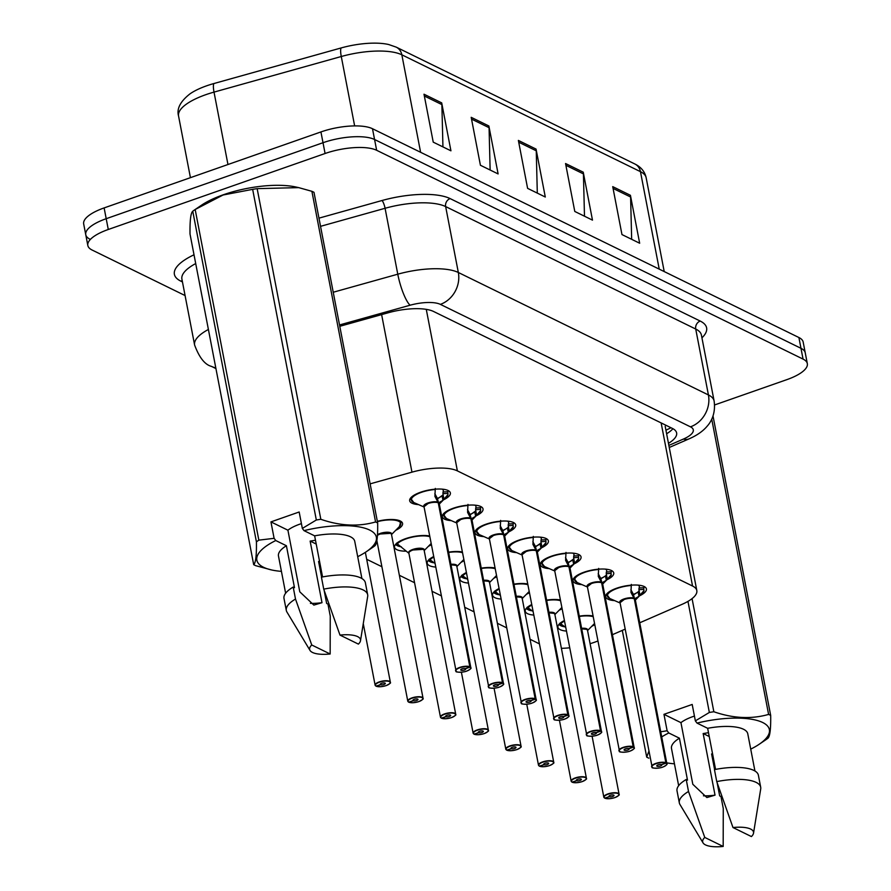 <?xml version="1.0" encoding="UTF-8"?>
<svg xmlns="http://www.w3.org/2000/svg" width="891" height="891" viewBox="0 0 891 891"><rect width="100%" height="100%" fill="white"/><g stroke="black" fill="none" stroke-linecap="round" stroke-linejoin="round"><path stroke-width="1.34" d="M451.258 520.622A20.716 6.916 -10.9 0 1 442.359 516.769A20.716 6.916 -10.9 0 1 453.263 508.238A20.716 6.916 -10.9 0 1 483.033 508.939A20.716 6.916 -10.9 0 1 476.162 515.833M483.924 536.616A20.716 6.916 -10.9 0 1 475.026 532.773A20.716 6.916 -10.9 0 1 485.929 524.231A20.716 6.916 -10.9 0 1 515.711 524.933A20.716 6.916 -10.9 0 1 508.839 531.838M516.602 552.62A20.716 6.916 -10.9 0 1 507.703 548.767A20.716 6.916 -10.9 0 1 518.607 540.236A20.716 6.916 -10.9 0 1 548.388 540.937A20.716 6.916 -10.9 0 1 541.505 547.831M549.268 568.614A20.716 6.916 -10.9 0 1 540.38 564.771A20.716 6.916 -10.9 0 1 551.284 556.229A20.716 6.916 -10.9 0 1 581.055 556.931A20.716 6.916 -10.9 0 1 574.183 563.836M581.946 584.619A20.716 6.916 -10.9 0 1 573.047 580.765A20.716 6.916 -10.9 0 1 583.95 572.234A20.716 6.916 -10.9 0 1 613.732 572.935A20.716 6.916 -10.9 0 1 606.86 579.829M614.623 600.612A20.716 6.916 -10.9 0 1 605.724 596.77A20.716 6.916 -10.9 0 1 616.628 588.227A20.716 6.916 -10.9 0 1 646.409 588.929A20.716 6.916 -10.9 0 1 639.526 595.834M418.581 504.618A20.716 6.916 -10.9 0 1 409.682 500.775A20.716 6.916 -10.9 0 1 420.585 492.233A20.716 6.916 -10.9 0 1 450.367 492.935A20.716 6.916 -10.9 0 1 443.495 499.829M377.339 521.335A20.716 6.916 -10.9 0 1 402.565 523.418A20.716 6.916 -10.9 0 1 395.727 530.301M406.229 551.173A20.716 6.916 -10.9 0 1 394.557 547.252A20.716 6.916 -10.9 0 1 405.461 538.71A20.716 6.916 -10.9 0 1 429.64 535.97M431.322 544.691A20.716 6.916 -10.9 0 1 428.393 546.294M448.585 552.142A20.716 6.916 -10.9 0 1 462.318 551.963M463.999 560.695A20.716 6.916 -10.9 0 1 461.07 562.299M481.251 568.135A20.716 6.916 -10.9 0 1 494.995 567.968M496.677 576.689A20.716 6.916 -10.9 0 1 493.748 578.292M513.929 584.14A20.716 6.916 -10.9 0 1 527.661 583.961M529.343 592.693A20.716 6.916 -10.9 0 1 526.414 594.297M546.606 600.133A20.716 6.916 -10.9 0 1 560.339 599.966M562.021 608.687A20.716 6.916 -10.9 0 1 559.091 610.29M579.273 616.138A20.716 6.916 -10.9 0 1 593.016 615.959M594.687 624.691A20.716 6.916 -10.9 0 1 591.758 626.295M639.738 622.787L681.983 604.376A38.836 12.964 169.1 0 0 696.818 590.566A38.836 12.964 169.1 0 0 692.552 586.033L457.373 470.882A38.836 12.964 169.1 0 0 411.965 472.152L370.121 483.858M612.44 634.682L625.137 629.146M561.397 648.325A38.836 12.964 169.1 0 0 569.549 647.802M590.098 643.692A38.836 12.964 169.1 0 0 597.839 641.008M366.691 559.292L381.905 566.732M399.368 575.285L414.571 582.736M432.046 591.29L441.156 595.756M464.712 607.283L473.834 611.749M497.39 623.288L506.5 627.754M530.067 639.281L539.178 643.748M435.632 567.066A20.716 6.916 -10.9 0 1 427.223 563.246A20.716 6.916 -10.9 0 1 433.616 556.585M468.31 583.059A20.716 6.916 -10.9 0 1 459.901 579.25A20.716 6.916 -10.9 0 1 466.294 572.59M500.976 599.064A20.716 6.916 -10.9 0 1 492.578 595.244A20.716 6.916 -10.9 0 1 498.96 588.583M533.653 615.057A20.716 6.916 -10.9 0 1 525.245 611.248A20.716 6.916 -10.9 0 1 531.637 604.588M566.331 631.062A20.716 6.916 -10.9 0 1 557.922 627.242A20.716 6.916 -10.9 0 1 564.304 620.582M420.608 152.283L401.841 54.808A51.789 17.285 169.1 0 0 341.275 56.512L214.018 92.107A51.789 17.285 169.1 0 0 205.81 94.68A51.789 17.285 169.1 0 0 178.556 116.019C176.518 108.836 180.305 101.474 189.906 93.923A45.441 15.169 -10.9 0 1 206.723 85.781A45.441 15.169 -10.9 0 1 213.918 83.531L341.175 47.936A45.441 15.169 -10.9 0 1 388.777 44.55L396.239 47.145L634.86 163.989A12.942 11.16 116.1 0 1 640.462 171.662L401.841 54.808A12.942 11.16 -63.9 0 0 396.239 47.145M185.083 295.556L92.096 250.026A38.836 12.964 -10.9 0 1 87.83 245.493A38.836 12.964 -10.9 0 1 108.279 229.488L325.081 153.497A38.836 12.964 -10.9 0 1 376.648 150.289L803.058 359.095L800.976 348.303A38.836 12.964 -10.9 0 1 805.241 352.836A38.836 12.964 -10.9 0 0 800.976 348.303L374.576 139.508L800.976 348.303L798.904 337.522A38.836 12.964 -10.9 0 1 803.17 342.055L807.324 363.617A38.836 12.964 -10.9 0 1 786.876 379.633L714.582 404.96M325.081 153.497L323.01 142.716A38.836 12.964 -10.9 0 1 374.576 139.508A38.836 12.964 -10.9 0 0 323.01 142.716L106.207 218.696L323.01 142.716L320.927 131.935A38.836 12.964 -10.9 0 1 372.494 128.727L798.904 337.522M90.024 239.234A38.836 12.964 -10.9 0 1 85.759 234.712A38.836 12.964 -10.9 0 1 106.207 218.696A38.836 12.964 -10.9 0 0 85.759 234.712L83.676 223.919A38.836 12.964 -10.9 0 1 104.124 207.915L320.927 131.935M630.427 195.296L639.66 243.232L621.963 234.567L612.73 186.631L630.427 195.296A10.358 8.921 -63.9 0 1 630.605 197.011L613.075 188.424M488.881 125.987L498.114 173.923L480.416 165.258L471.194 117.322L488.881 125.987A10.358 8.921 -63.9 0 1 489.07 127.691L471.539 119.116M441.702 102.877L450.935 150.813L433.238 142.148L424.005 94.212L441.702 102.877A10.358 8.921 -63.9 0 1 441.88 104.592L424.35 96.005M583.249 172.186L592.482 220.122L574.784 211.457L565.551 163.532L583.249 172.186A10.358 8.921 -63.9 0 1 583.427 173.901L565.896 165.314M536.059 149.087L545.292 197.022L527.606 188.357L518.373 140.422L536.059 149.087A10.358 8.921 -63.9 0 1 536.248 150.802L518.718 142.215M537.306 193.113L536.248 150.802M584.485 216.212L583.427 173.901M442.938 146.904L441.88 104.592M490.128 170.003L489.07 127.691M631.663 239.311L630.605 197.011M803.058 359.095A38.836 12.964 -10.9 0 1 807.324 363.617M668.462 443.35A38.836 12.964 169.1 0 0 676.625 432.937A38.836 12.964 169.1 0 0 672.371 428.415L433.605 311.494A38.836 12.964 169.1 0 0 388.186 312.774L339.783 326.306M672.905 428.694A38.836 12.964 -10.9 0 1 666.624 433.761M375.913 686.103L375.813 685.959A7.763 2.595 -10.9 0 1 375.111 685.123L376.392 686.27A7.507 2.506 169.1 0 0 386.204 685.569A7.507 2.506 169.1 0 0 389.334 681.604A7.507 2.506 169.1 0 0 379.366 682.228A7.507 2.506 169.1 0 0 376.091 686.115L380.468 684.667L380.357 684.043M380.468 684.667A2.584 0.869 -10.9 0 1 380.234 684.388A2.584 0.869 -10.9 0 1 381.604 683.319A2.584 0.869 -10.9 0 1 385.324 683.408A2.584 0.869 -10.9 0 1 383.965 684.477A2.584 0.869 -10.9 0 1 380.58 684.711L380.435 683.965M380.58 684.711L376.392 686.27M448.351 490.651A19.424 6.482 -10.9 0 1 447.85 491.721L447.961 494.605A19.424 6.482 169.1 0 0 447.961 494.605L442.95 500.319L438.539 502.847L437.526 498.993M456.392 671.536A7.763 2.595 -10.9 0 1 455.579 670.645A7.763 2.595 -10.9 0 1 459.667 667.448A7.763 2.595 -10.9 0 1 469.824 666.735L438.238 502.691L434.908 496.376L435.298 488.413M469.824 666.735L469.646 667.058A7.507 2.506 169.1 0 0 459.834 667.749A7.507 2.506 169.1 0 0 456.704 671.714A7.507 2.506 169.1 0 0 466.672 671.09A7.507 2.506 169.1 0 0 469.947 667.203L470.136 666.88A7.763 2.595 -10.9 0 1 470.838 667.715L439.263 503.771A7.763 2.595 169.1 0 0 438.561 502.947L438.55 502.936A0.646 0.568 119.5 0 1 438.539 502.847M428.103 503.504A7.763 2.595 169.1 0 0 424.016 506.712A7.763 2.595 -10.9 0 1 429.417 503.092A7.763 2.595 -10.9 0 1 438.249 502.791A7.763 2.595 169.1 0 0 428.103 503.504L424.016 506.712L456.159 671.48C454.867 672.137 462.607 672.816 466.717 671.101C470.303 669.341 471.684 668.217 470.838 667.715A7.763 2.595 -10.9 0 1 470.415 668.84M470.136 666.88L438.528 504.228M469.947 667.203L465.559 668.651A2.584 0.869 -10.9 0 1 465.793 668.929A2.584 0.869 -10.9 0 1 464.434 669.999A2.584 0.869 -10.9 0 1 460.714 669.909A2.584 0.869 -10.9 0 1 462.073 668.84A2.584 0.869 -10.9 0 1 465.458 668.606L469.646 667.058M411.107 497.456A19.424 6.482 169.1 0 0 410.729 499.328A19.424 6.482 169.1 0 0 410.74 499.428M437.737 498.67L443.117 494.873L442.994 492.01A14.245 4.756 169.1 0 0 443.317 490.562A14.245 4.756 169.1 0 0 442.181 489.137M442.805 495.207A14.234 4.756 -10.9 0 1 437.358 498.414M438.238 502.691L437.425 498.515L434.83 493.67M447.939 494.605L447.672 495.541A18.934 6.326 -10.9 0 1 447.204 496.064L447.739 495.474M408.791 702.108L409.058 702.264A7.507 2.506 169.1 0 0 418.87 701.573A7.507 2.506 169.1 0 0 422 697.608A7.507 2.506 169.1 0 0 412.032 698.221A7.507 2.506 169.1 0 0 408.757 702.119L413.146 700.66L413.023 700.048M408.757 702.119L408.49 701.952A7.763 2.595 -10.9 0 1 407.777 701.128A7.763 2.595 -10.9 0 1 411.865 697.931A7.763 2.595 -10.9 0 1 423.036 698.188L391.461 534.255L390.614 533.341A7.763 2.595 -10.9 0 1 391.461 534.255A7.763 2.595 169.1 0 0 390.614 533.341A7.763 2.595 169.1 0 0 380.301 533.987A7.763 2.595 169.1 0 0 377.439 535.368A7.763 2.595 -10.9 0 1 390.614 533.341L380.301 533.987M413.146 700.66A2.584 0.869 -10.9 0 1 412.912 700.393A2.584 0.869 -10.9 0 1 414.27 699.324A2.584 0.869 -10.9 0 1 418.002 699.413A2.584 0.869 -10.9 0 1 416.632 700.471A2.584 0.869 -10.9 0 1 413.246 700.716L413.101 699.958M401.084 522.56A19.424 6.482 169.1 0 0 401.061 522.46A19.424 6.482 169.1 0 0 400.014 520.867M413.246 700.716L409.058 702.264M441.468 718.113L441.736 718.269A7.507 2.506 169.1 0 0 451.548 717.578A7.507 2.506 169.1 0 0 454.677 713.602A7.507 2.506 169.1 0 0 444.709 714.226A7.507 2.506 169.1 0 0 441.435 718.113L445.823 716.665L445.7 716.041M441.591 718.257C444.074 719.004 447.405 718.77 451.592 717.578C458.921 713.724 454.388 715.105 455.713 714.192L424.138 550.248L423.292 549.346A7.763 2.595 -10.9 0 1 424.138 550.248A7.763 2.595 169.1 0 0 423.292 549.346A7.763 2.595 169.1 0 0 412.978 549.992A7.763 2.595 169.1 0 0 408.88 553.188L440.455 717.121A7.763 2.595 -10.9 0 1 444.542 713.925A7.763 2.595 -10.9 0 1 455.713 714.192A7.763 2.595 -10.9 0 1 455.279 715.317M445.823 716.665A2.584 0.869 -10.9 0 1 445.589 716.386A2.584 0.869 -10.9 0 1 446.948 715.317A2.584 0.869 -10.9 0 1 450.668 715.406A2.584 0.869 -10.9 0 1 449.309 716.475A2.584 0.869 -10.9 0 1 445.923 716.709L445.778 715.963M398.5 544.947L396.896 545.481A19.424 6.482 -10.9 0 1 395.582 544.379M409.125 552.309A7.763 2.595 -10.9 0 1 415.651 549.246A7.763 2.595 -10.9 0 1 423.292 549.346L412.978 549.992M399.09 545.325L397.664 545.86L397.553 545.259M401.373 546.807A19.424 6.482 -10.9 0 1 397.664 545.86M396.517 543.187L408.98 553.4M445.923 716.709L441.736 718.269M441.435 718.113L441.156 717.957A7.763 2.595 -10.9 0 1 440.455 717.121L441.257 718.101M473.934 734.106L473.834 733.95A7.763 2.595 -10.9 0 1 473.132 733.126L474.402 734.262A7.507 2.506 169.1 0 0 484.225 733.571A7.507 2.506 169.1 0 0 487.355 729.606A7.507 2.506 169.1 0 0 477.376 730.219A7.507 2.506 169.1 0 0 474.112 734.117L478.489 732.658L478.378 732.046M461.393 672.215L473.132 733.126A7.763 2.595 -10.9 0 1 477.22 729.929A7.763 2.595 -10.9 0 1 488.379 730.186L456.816 566.253L455.958 565.34A7.763 2.595 -10.9 0 1 456.816 566.253A7.763 2.595 169.1 0 0 455.958 565.34A7.763 2.595 169.1 0 0 451.024 564.849A7.763 2.595 -10.9 0 1 455.958 565.34L451.024 564.849M478.489 732.658A2.584 0.869 -10.9 0 1 478.255 732.391A2.584 0.869 -10.9 0 1 479.625 731.322A2.584 0.869 -10.9 0 1 483.345 731.411A2.584 0.869 -10.9 0 1 481.975 732.48A2.584 0.869 -10.9 0 1 478.601 732.714L478.456 731.957M431.166 560.951L429.573 561.475A19.424 6.482 -10.9 0 1 428.248 560.383M431.756 561.33L430.342 561.853L430.23 561.263M434.051 562.8A19.424 6.482 -10.9 0 1 430.342 561.853M429.184 559.18L434.875 563.335M478.601 732.714L474.402 734.262M506.812 750.111L507.079 750.267A7.507 2.506 169.1 0 0 516.891 749.576A7.507 2.506 169.1 0 0 520.021 745.6A7.507 2.506 169.1 0 0 510.053 746.224A7.507 2.506 169.1 0 0 506.779 750.122L511.167 748.663L511.044 748.039M506.779 750.122L506.5 749.955A7.763 2.595 -10.9 0 1 505.798 749.131A7.763 2.595 -10.9 0 1 509.886 745.923A7.763 2.595 -10.9 0 1 521.057 746.19L489.482 582.246L488.636 581.344A7.763 2.595 -10.9 0 1 489.482 582.246A7.763 2.595 169.1 0 0 488.636 581.344A7.763 2.595 169.1 0 0 483.702 580.843A7.763 2.595 -10.9 0 1 488.636 581.344L483.702 580.843M511.167 748.663A2.584 0.869 -10.9 0 1 510.933 748.384A2.584 0.869 -10.9 0 1 512.292 747.315A2.584 0.869 -10.9 0 1 516.012 747.404A2.584 0.869 -10.9 0 1 514.653 748.473A2.584 0.869 -10.9 0 1 511.267 748.707L511.122 747.961M463.843 576.945L462.24 577.479A19.424 6.482 -10.9 0 1 460.925 576.377M464.434 577.323L463.019 577.858L462.897 577.257M466.717 578.805A19.424 6.482 -10.9 0 1 463.019 577.858M461.861 575.185L467.541 579.328M511.267 748.707L507.079 750.267M481.029 506.656A19.424 6.482 -10.9 0 1 480.527 507.725L480.628 510.599A19.424 6.482 169.1 0 0 480.628 510.599L475.627 516.312L471.216 518.84L470.192 514.998M489.07 687.54A7.763 2.595 -10.9 0 1 488.257 686.649A7.763 2.595 -10.9 0 1 492.344 683.442A7.763 2.595 -10.9 0 1 502.502 682.729L470.927 518.796A7.763 2.595 169.1 0 0 460.77 519.509A7.763 2.595 169.1 0 0 456.682 522.705A7.763 2.595 -10.9 0 1 462.095 519.097A7.763 2.595 -10.9 0 1 470.916 518.785L467.586 512.381L467.975 504.417M502.502 682.729L502.324 683.052A7.507 2.506 169.1 0 0 492.511 683.742A7.507 2.506 169.1 0 0 489.382 687.718A7.507 2.506 169.1 0 0 499.35 687.095A7.507 2.506 169.1 0 0 502.624 683.197L502.802 682.885A7.763 2.595 -10.9 0 1 503.515 683.709L471.94 519.776A7.763 2.595 169.1 0 0 471.239 518.941A0.646 0.568 119.5 0 1 471.216 518.852M502.802 682.885L471.228 518.952A7.763 2.595 -10.9 0 1 471.395 519.041M502.624 683.197L498.236 684.656A2.584 0.869 -10.9 0 1 498.47 684.934A2.584 0.869 -10.9 0 1 497.111 685.992A2.584 0.869 -10.9 0 1 493.391 685.914A2.584 0.869 -10.9 0 1 494.75 684.845A2.584 0.869 -10.9 0 1 498.136 684.6L502.324 683.052M443.785 513.461A19.424 6.482 169.1 0 0 443.395 515.332A19.424 6.482 169.1 0 0 443.417 515.421M460.77 519.509L456.682 522.705L488.836 687.473C487.533 688.13 495.285 688.81 499.383 687.095C502.981 685.346 504.351 684.21 503.515 683.709A7.763 2.595 -10.9 0 1 503.081 684.834M470.415 514.664L475.783 510.866L475.671 508.004A14.245 4.756 169.1 0 0 475.994 506.567A14.245 4.756 169.1 0 0 474.858 505.141M475.471 511.211A14.234 4.756 -10.9 0 1 470.036 514.419M470.905 518.696L470.103 514.519L467.497 509.663M480.617 510.599L480.349 511.545A18.934 6.326 -10.9 0 1 479.881 512.069L480.405 511.479M513.294 526.614A19.424 6.482 169.1 0 0 513.305 526.603L508.293 532.317L503.894 534.845L502.869 530.991M521.747 703.534A7.763 2.595 -10.9 0 1 520.923 702.643A7.763 2.595 -10.9 0 1 525.022 699.446A7.763 2.595 -10.9 0 1 535.168 698.733L503.604 534.789L500.252 528.374L500.653 520.411M535.168 698.733L535.001 699.056A7.507 2.506 169.1 0 0 525.178 699.747A7.507 2.506 169.1 0 0 522.048 703.712A7.507 2.506 169.1 0 0 532.027 703.099A7.507 2.506 169.1 0 0 535.291 699.201L535.48 698.878A7.763 2.595 -10.9 0 1 536.182 699.713L504.618 535.769A7.763 2.595 169.1 0 0 503.905 534.945A0.646 0.568 119.5 0 1 503.894 534.845M493.447 535.513A7.763 2.595 169.1 0 0 489.359 538.71A7.763 2.595 -10.9 0 1 494.761 535.09A7.763 2.595 -10.9 0 1 503.593 534.789A7.763 2.595 169.1 0 0 493.447 535.513L489.359 538.71L521.502 703.478C520.21 704.135 527.962 704.814 532.061 703.099C535.647 701.34 537.028 700.215 536.182 699.713A7.763 2.595 -10.9 0 1 535.758 700.838M535.48 698.878L503.905 534.945A7.763 2.595 -10.9 0 1 504.061 535.045M535.291 699.201L530.913 700.649A2.584 0.869 -10.9 0 1 531.147 700.927A2.584 0.869 -10.9 0 1 529.777 701.997A2.584 0.869 -10.9 0 1 526.058 701.908A2.584 0.869 -10.9 0 1 527.427 700.838A2.584 0.869 -10.9 0 1 530.802 700.604L535.001 699.056M476.451 529.454A19.424 6.482 169.1 0 0 476.072 531.326A19.424 6.482 169.1 0 0 476.095 531.426M513.695 522.649A19.424 6.482 -10.9 0 1 513.194 523.719L513.071 525.4L508.226 525.679L508.338 524.008A14.245 4.756 169.1 0 0 508.661 522.56A14.245 4.756 169.1 0 0 507.525 521.135M513.305 526.603L513.071 525.4M503.081 530.668L507.458 527.962L508.46 526.871L508.226 525.679M508.148 527.205A14.234 4.756 -10.9 0 1 502.702 530.423M503.582 534.689L502.78 530.513L500.174 525.668M513.294 526.603L513.016 527.539A18.934 6.326 -10.9 0 1 512.548 528.062L513.082 527.472M546.372 538.654A19.424 6.482 -10.9 0 1 545.871 539.723L545.983 542.597A19.424 6.482 169.1 0 0 545.983 542.597L540.971 548.31L536.56 550.85L535.547 546.996M554.414 719.538A7.763 2.595 -10.9 0 1 553.601 718.647A7.763 2.595 -10.9 0 1 557.688 715.451A7.763 2.595 -10.9 0 1 567.845 714.727L536.259 550.694L532.929 544.379L533.319 536.415M567.845 714.727L567.667 715.05A7.507 2.506 169.1 0 0 557.855 715.74A7.507 2.506 169.1 0 0 554.725 719.716A7.507 2.506 169.1 0 0 564.694 719.093A7.507 2.506 169.1 0 0 567.968 715.195L568.146 714.883A7.763 2.595 -10.9 0 1 568.859 715.707L537.284 551.774A7.763 2.595 169.1 0 0 536.582 550.939L536.571 550.939A0.646 0.568 119.5 0 1 536.56 550.85M526.124 551.507A7.763 2.595 169.1 0 0 522.026 554.714A7.763 2.595 -10.9 0 1 527.439 551.095A7.763 2.595 -10.9 0 1 536.271 550.783A7.763 2.595 169.1 0 0 526.124 551.507L522.037 554.714L554.18 719.471C552.888 720.128 560.628 720.808 564.738 719.093C568.324 717.344 569.694 716.208 568.859 715.707A7.763 2.595 -10.9 0 1 568.425 716.832M568.146 714.883L536.582 550.939M567.968 715.195L563.58 716.654A2.584 0.869 -10.9 0 1 563.814 716.932A2.584 0.869 -10.9 0 1 562.455 717.99A2.584 0.869 -10.9 0 1 558.735 717.912A2.584 0.869 -10.9 0 1 560.094 716.843A2.584 0.869 -10.9 0 1 563.48 716.598L567.667 715.05M509.129 545.459A19.424 6.482 169.1 0 0 508.739 547.33A19.424 6.482 169.1 0 0 508.761 547.419M535.758 546.662L541.138 542.875L541.015 540.002A14.245 4.756 169.1 0 0 541.338 538.565A14.245 4.756 169.1 0 0 540.202 537.139M540.826 543.209A14.234 4.756 -10.9 0 1 535.38 546.417M536.259 550.694L535.446 546.517L532.851 541.661M545.96 542.597L545.693 543.543A18.934 6.326 -10.9 0 1 545.225 544.067L545.76 543.477M281.422 571.365A60.844 20.315 -10.9 0 1 271.766 569.995L255.773 565.696A69.91 23.333 -10.9 0 1 253.69 564.671C255.717 562.912 256.63 555.305 256.43 541.873L192.757 211.212A69.91 23.333 -10.9 0 1 195.073 209.563A69.91 23.333 -10.9 0 1 195.174 209.496L223.062 195.006L252.654 189.349L316.327 519.999L302.339 528.419L299.176 511.991L270.942 521.892L287.916 530.201A29.269 9.768 -10.9 0 1 299.81 524.164A29.269 9.768 -10.9 0 1 301.414 523.63M195.073 209.563L201.522 205.186A60.844 20.315 -10.9 0 1 223.351 194.761A60.844 20.315 -10.9 0 1 295.901 187.01L298.685 187.622L257.154 188.647L320.827 519.297C340.117 525.98 358.371 526.871 375.568 521.959L311.895 191.309L298.685 187.622M192.757 211.212C190.73 212.982 189.816 220.589 190.017 234.021L253.69 564.671M320.927 568.525A60.844 20.315 -10.9 0 1 319.958 568.703M271.766 569.995A60.844 20.315 -10.9 0 1 275.764 540.536L274.105 538.32L258.847 540.146A69.91 23.333 -10.9 0 0 256.43 541.873M324.112 590.243L326.652 603.441L327.944 604.065L330.249 616.049L330.16 653.994A25.895 8.643 -10.9 0 1 310.023 650.43L286.924 612.017A41.432 13.833 -10.9 0 1 286.312 610.435L283.995 598.451A41.432 13.833 -10.9 0 1 293.195 587.058L294.487 587.681L286.401 545.737L275.764 540.536M285.632 593.228L278.471 556.017A38.836 12.964 -10.9 0 1 286.401 545.737M319.68 562.032L318.577 561.497L321.584 577.123M286.312 610.435A41.432 13.833 -10.9 0 1 295.5 599.042L293.195 587.058M310.023 650.43A25.895 8.643 -10.9 0 1 311.739 644.984L295.5 599.042M311.739 644.984L330.16 653.994M287.916 530.201L299.788 591.813L313.855 605.1L322.007 602.695A29.269 9.768 -10.9 0 1 310.402 603.352M252.654 189.349A69.91 23.333 -10.9 0 1 257.154 188.647M311.895 191.309A69.91 23.333 -10.9 0 1 313.988 192.322L377.661 522.984C377.862 536.349 376.949 543.956 374.922 545.782A69.91 23.333 -10.9 0 1 372.594 547.442A69.91 23.333 -10.9 0 1 372.505 547.508M375.568 521.959A69.91 23.333 -10.9 0 1 377.661 522.984M316.327 519.999A69.91 23.333 -10.9 0 1 320.827 519.297M195.174 209.496L258.847 540.146M302.339 528.419L303.998 530.635A60.844 20.315 -10.9 0 1 366.246 528.664A60.844 20.315 -10.9 0 1 366.156 551.819A60.844 20.315 -10.9 0 1 357.703 556.675M303.998 530.635L314.634 535.847A38.836 12.964 -10.9 0 1 354.741 541.327L361.913 578.549M314.634 535.847L322.553 576.945M367.671 594.765A41.432 13.833 -10.9 0 0 323.734 589.14L321.428 577.156A41.432 13.833 -10.9 0 1 365.366 582.781L367.671 594.765A41.432 13.833 -10.9 0 1 367.682 596.469L360.499 640.707A25.895 8.643 -10.9 0 1 358.394 644.104L339.972 635.083A25.895 8.643 -10.9 0 1 360.499 640.707M323.734 589.14L339.972 635.083M315.47 540.191A29.269 9.768 -10.9 0 1 310.135 541.082L316.216 544.056M322.007 602.695L310.135 541.082M270.942 521.892L274.105 538.32M687.963 601.38L709.347 712.455L695.359 720.875L692.196 704.447L663.962 714.337L680.947 722.657A29.269 9.768 -10.9 0 1 692.83 716.62A29.269 9.768 -10.9 0 1 694.434 716.086M713.947 760.981A60.844 20.315 -10.9 0 1 712.989 761.159M674.442 763.821A60.844 20.315 -10.9 0 1 666.702 762.83M661.712 736.913A60.844 20.315 -10.9 0 1 668.796 732.981L667.125 730.765L660.732 731.778M648.793 758.152A69.91 23.333 -10.9 0 1 646.71 757.127L648.726 751.603M717.132 782.699L719.672 795.886L720.964 796.521L723.269 808.505L723.18 846.45A25.895 8.643 -10.9 0 1 703.055 842.886L679.944 804.473A41.432 13.833 -10.9 0 1 679.332 802.88L677.026 790.896A41.432 13.833 -10.9 0 1 686.215 779.502L687.507 780.137L679.432 738.193L668.796 732.981M678.652 785.684L671.491 748.473A38.836 12.964 -10.9 0 1 679.432 738.193M712.7 754.488L711.597 753.942L714.604 769.579M679.332 802.88A41.432 13.833 -10.9 0 1 688.52 791.486L686.215 779.502M703.055 842.886A25.895 8.643 -10.9 0 1 704.77 837.429L688.52 791.486M704.77 837.429L723.18 846.45M680.947 722.657L692.808 784.269L706.875 797.556L715.028 795.151A29.269 9.768 -10.9 0 1 703.433 795.808M622.297 630.383L646.71 757.127M713.012 415.986L770.682 715.428C770.893 728.805 769.98 736.412 767.942 738.238A69.91 23.333 -10.9 0 1 765.625 739.898A69.91 23.333 -10.9 0 1 765.525 739.964M692.073 598.629L713.847 711.753C733.137 718.436 751.391 719.327 768.599 714.415L711.731 419.138M768.599 714.415A69.91 23.333 -10.9 0 1 770.682 715.428M709.347 712.455A69.91 23.333 -10.9 0 1 713.847 711.753M695.359 720.875L697.018 723.091A60.844 20.315 -10.9 0 1 759.266 721.12A60.844 20.315 -10.9 0 1 759.177 744.275A60.844 20.315 -10.9 0 1 750.723 749.131M697.018 723.091L707.654 728.303A38.836 12.964 -10.9 0 1 747.772 733.783L754.933 770.993M707.654 728.303L715.573 769.401M760.691 787.221A41.432 13.833 -10.9 0 0 716.754 781.596L714.448 769.612A41.432 13.833 -10.9 0 1 758.386 775.237L760.691 787.221A41.432 13.833 -10.9 0 1 760.714 788.925L753.53 833.163A25.895 8.643 -10.9 0 1 751.414 836.56L732.992 827.539A25.895 8.643 -10.9 0 1 753.53 833.163M716.754 781.596L732.992 827.539M708.49 732.647A29.269 9.768 -10.9 0 1 703.155 733.538L709.236 736.512M715.028 795.151L703.155 733.538M663.962 714.337L667.125 730.765M539.489 766.104L539.757 766.26A7.507 2.506 169.1 0 0 549.569 765.569A7.507 2.506 169.1 0 0 552.698 761.605A7.507 2.506 169.1 0 0 542.73 762.217A7.507 2.506 169.1 0 0 539.456 766.115L543.844 764.656L543.722 764.044M539.456 766.115L539.178 765.948A7.763 2.595 -10.9 0 1 538.476 765.124A7.763 2.595 -10.9 0 1 542.563 761.928A7.763 2.595 -10.9 0 1 553.734 762.184L522.159 598.251L521.302 597.349A7.763 2.595 -10.9 0 1 522.159 598.251A7.763 2.595 169.1 0 0 521.302 597.349A7.763 2.595 169.1 0 0 516.379 596.847A7.763 2.595 -10.9 0 1 521.302 597.349L516.379 596.847M543.844 764.656A2.584 0.869 -10.9 0 1 543.599 764.389A2.584 0.869 -10.9 0 1 544.969 763.32A2.584 0.869 -10.9 0 1 548.689 763.409A2.584 0.869 -10.9 0 1 547.33 764.478A2.584 0.869 -10.9 0 1 543.944 764.712L543.8 763.955M496.51 592.949L494.917 593.473A19.424 6.482 -10.9 0 1 493.603 592.381M497.111 593.328L495.686 593.852L495.574 593.261M499.394 594.798A19.424 6.482 -10.9 0 1 495.686 593.852M494.538 591.178L500.219 595.333M543.944 764.712L539.757 766.26M571.955 782.098L571.855 781.953A7.763 2.595 -10.9 0 1 571.142 781.129L572.423 782.265A7.507 2.506 169.1 0 0 582.246 781.574A7.507 2.506 169.1 0 0 585.365 777.598A7.507 2.506 169.1 0 0 575.397 778.222A7.507 2.506 169.1 0 0 572.133 782.12L576.51 780.661L576.388 780.037M559.414 720.218L571.142 781.129A7.763 2.595 -10.9 0 1 575.241 777.921A7.763 2.595 -10.9 0 1 586.401 778.188L554.837 614.244L553.979 613.342A7.763 2.595 -10.9 0 1 554.837 614.244A7.763 2.595 169.1 0 0 553.979 613.342A7.763 2.595 169.1 0 0 549.045 612.841A7.763 2.595 -10.9 0 1 553.979 613.342L549.045 612.841M576.51 780.661A2.584 0.869 -10.9 0 1 576.277 780.382A2.584 0.869 -10.9 0 1 577.635 779.313A2.584 0.869 -10.9 0 1 581.366 779.402A2.584 0.869 -10.9 0 1 579.996 780.471A2.584 0.869 -10.9 0 1 576.611 780.705L576.466 779.959M529.187 608.943L527.595 609.477A19.424 6.482 -10.9 0 1 526.269 608.375M529.777 609.333L528.363 609.856L528.252 609.255M532.072 610.803A19.424 6.482 -10.9 0 1 528.363 609.856M527.205 607.183L532.885 611.337M576.611 780.705L572.423 782.265M604.633 798.102L604.521 797.946A7.763 2.595 -10.9 0 1 603.82 797.122L605.1 798.258A7.507 2.506 169.1 0 0 614.913 797.568A7.507 2.506 169.1 0 0 618.042 793.603A7.507 2.506 169.1 0 0 608.074 794.215A7.507 2.506 169.1 0 0 604.8 798.113L609.188 796.665L609.065 796.042M592.092 736.211L603.82 797.122A7.763 2.595 -10.9 0 1 607.907 793.926A7.763 2.595 -10.9 0 1 619.078 794.182L587.503 630.249L586.657 629.347A7.763 2.595 -10.9 0 1 587.503 630.249A7.763 2.595 169.1 0 0 586.657 629.347A7.763 2.595 169.1 0 0 581.723 628.846A7.763 2.595 -10.9 0 1 586.657 629.347L581.723 628.846M609.188 796.665A2.584 0.869 -10.9 0 1 608.954 796.387A2.584 0.869 -10.9 0 1 610.313 795.318A2.584 0.869 -10.9 0 1 614.033 795.407A2.584 0.869 -10.9 0 1 612.674 796.476A2.584 0.869 -10.9 0 1 609.288 796.71L609.143 795.953M561.865 624.947L560.261 625.471A19.424 6.482 -10.9 0 1 558.947 624.379M562.455 625.326L561.029 625.85L560.918 625.259M564.738 626.796A19.424 6.482 -10.9 0 1 561.029 625.85M559.882 623.177L565.562 627.331M609.288 796.71L605.1 798.258M579.039 554.648A19.424 6.482 -10.9 0 1 578.549 555.717L578.649 558.601A19.424 6.482 169.1 0 0 578.649 558.601L573.637 564.315L569.238 566.843L568.213 562.989M587.091 735.532A7.763 2.595 -10.9 0 1 586.278 734.652A7.763 2.595 -10.9 0 1 590.365 731.444A7.763 2.595 -10.9 0 1 600.512 730.731L568.948 566.787L565.607 560.372L565.997 552.409M600.512 730.731L600.345 731.054A7.507 2.506 169.1 0 0 590.533 731.745A7.507 2.506 169.1 0 0 587.403 735.71A7.507 2.506 169.1 0 0 597.371 735.097A7.507 2.506 169.1 0 0 600.645 731.199L600.824 730.876A7.763 2.595 -10.9 0 1 601.525 731.711L569.962 567.767A7.763 2.595 169.1 0 0 569.26 566.943A0.646 0.568 119.5 0 1 569.238 566.843M558.791 567.511A7.763 2.595 169.1 0 0 554.703 570.708A7.763 2.595 -10.9 0 1 560.105 567.088A7.763 2.595 -10.9 0 1 568.937 566.787A7.763 2.595 169.1 0 0 558.791 567.511L554.703 570.708L586.846 735.476C585.554 736.133 593.306 736.812 597.404 735.097C601.002 733.338 602.372 732.213 601.525 731.711A7.763 2.595 -10.9 0 1 601.102 732.836M600.824 730.876L569.249 566.943A7.763 2.595 -10.9 0 1 569.416 567.044M600.645 731.199L596.257 732.647A2.584 0.869 -10.9 0 1 596.491 732.925A2.584 0.869 -10.9 0 1 595.132 733.995A2.584 0.869 -10.9 0 1 591.401 733.906A2.584 0.869 -10.9 0 1 592.771 732.836A2.584 0.869 -10.9 0 1 596.157 732.602L600.345 731.054M541.806 561.453A19.424 6.482 169.1 0 0 541.416 563.324A19.424 6.482 169.1 0 0 541.438 563.424M568.436 562.667L573.804 558.869L573.681 556.006A14.245 4.756 169.1 0 0 574.004 554.558A14.245 4.756 169.1 0 0 572.88 553.144M573.492 559.203A14.234 4.756 -10.9 0 1 568.057 562.421M568.926 566.698L568.124 562.511L565.518 557.666M578.638 558.601L578.37 559.548A18.934 6.326 -10.9 0 1 577.891 560.06L578.426 559.47M611.315 574.617A19.424 6.482 169.1 0 0 611.326 574.595L606.314 580.308L601.915 582.848L600.89 578.994M619.757 751.536A7.763 2.595 -10.9 0 1 618.944 750.645A7.763 2.595 -10.9 0 1 623.032 747.449A7.763 2.595 -10.9 0 1 633.189 746.725L601.603 582.692L598.273 576.377L598.674 568.413M633.189 746.725L633.011 747.048A7.507 2.506 169.1 0 0 623.199 747.738A7.507 2.506 169.1 0 0 620.069 751.714A7.507 2.506 169.1 0 0 630.037 751.091A7.507 2.506 169.1 0 0 633.312 747.193L633.501 746.881A7.763 2.595 -10.9 0 1 634.203 747.705L602.628 583.772A7.763 2.595 169.1 0 0 601.926 582.937A0.646 0.568 119.5 0 1 601.915 582.848M591.468 583.505A7.763 2.595 169.1 0 0 587.381 586.712A7.763 2.595 -10.9 0 1 592.782 583.093A7.763 2.595 -10.9 0 1 601.614 582.781A7.763 2.595 169.1 0 0 591.468 583.505L587.381 586.712L619.523 751.469C618.231 752.127 625.983 752.806 630.082 751.102C633.668 749.342 635.049 748.206 634.203 747.705A7.763 2.595 -10.9 0 1 633.779 748.83M633.501 746.881L601.926 582.948A7.763 2.595 -10.9 0 1 602.082 583.037M633.312 747.193L628.923 748.652A2.584 0.869 -10.9 0 1 629.169 748.93A2.584 0.869 -10.9 0 1 627.799 749.999A2.584 0.869 -10.9 0 1 624.079 749.91A2.584 0.869 -10.9 0 1 625.437 748.841A2.584 0.869 -10.9 0 1 628.823 748.596L633.011 747.048M574.472 577.457A19.424 6.482 169.1 0 0 574.094 579.328A19.424 6.482 169.1 0 0 574.116 579.417M611.716 570.652A19.424 6.482 -10.9 0 1 611.215 571.721L611.092 573.403L606.248 573.681L606.359 572A14.245 4.756 169.1 0 0 606.682 570.563A14.245 4.756 169.1 0 0 605.546 569.137M611.103 575.475L610.569 576.065A18.934 6.326 -10.9 0 0 611.037 575.541L611.092 573.403M601.102 578.66L605.479 575.965L606.481 574.873L606.248 573.681M606.17 575.207A14.234 4.756 -10.9 0 1 600.723 578.415M601.603 582.692L600.801 578.515L598.195 573.659M643.77 591.468L643.246 592.058A18.934 6.326 -10.9 0 0 643.714 591.546L644.004 590.599A19.424 6.482 169.1 0 1 643.981 590.61L638.992 596.313L634.581 598.841L633.557 594.999M652.435 767.53A7.763 2.595 -10.9 0 1 651.622 766.65A7.763 2.595 -10.9 0 1 655.709 763.442A7.763 2.595 -10.9 0 1 665.867 762.729L634.292 598.785L630.951 592.37L631.34 584.407M665.867 762.729L665.688 763.052A7.507 2.506 169.1 0 0 655.876 763.743A7.507 2.506 169.1 0 0 652.747 767.708A7.507 2.506 169.1 0 0 662.715 767.095A7.507 2.506 169.1 0 0 665.989 763.197L666.167 762.874A7.763 2.595 -10.9 0 1 666.88 763.71L635.305 599.766A7.763 2.595 169.1 0 0 634.604 598.941A0.646 0.568 119.5 0 1 634.581 598.841M624.145 599.509A7.763 2.595 169.1 0 0 620.047 602.706A7.763 2.595 -10.9 0 1 625.46 599.097A7.763 2.595 -10.9 0 1 634.281 598.785A7.763 2.595 169.1 0 0 624.145 599.509L620.047 602.706L652.201 767.474C650.898 768.131 658.649 768.81 662.759 767.095C666.345 765.336 667.715 764.211 666.88 763.71A7.763 2.595 -10.9 0 1 666.446 764.834M666.167 762.874L634.592 598.941A0.646 0.568 119.5 0 1 634.592 598.93L634.592 598.941A7.763 2.595 -10.9 0 1 634.76 599.042M665.989 763.197L661.601 764.645A2.584 0.869 -10.9 0 1 661.835 764.923A2.584 0.869 -10.9 0 1 660.476 765.993A2.584 0.869 -10.9 0 1 656.756 765.904A2.584 0.869 -10.9 0 1 658.115 764.834A2.584 0.869 -10.9 0 1 661.501 764.601L665.688 763.052M607.15 593.451A19.424 6.482 169.1 0 0 606.76 595.322A19.424 6.482 169.1 0 0 606.782 595.422M644.393 586.646A19.424 6.482 -10.9 0 1 643.892 587.715L643.77 589.397L638.925 589.686L639.036 588.004A14.245 4.756 169.1 0 0 639.359 586.556A14.245 4.756 169.1 0 0 638.223 585.142M644.004 590.599L643.77 589.397M633.779 594.665L638.156 591.958L639.148 590.867L638.925 589.686M638.836 591.201A14.234 4.756 -10.9 0 1 633.401 594.42M634.269 598.696L633.468 594.509L630.861 589.664M536.571 550.95L536.549 552.22M665.922 430.175L666.668 429.852A38.836 20.415 -113.5 0 1 665.922 430.141M381.626 314.612L411.965 472.152M426.277 309.366L457.373 470.882M661.133 422.913L692.552 586.033M213.918 83.531A12.942 2.929 -105.6 0 0 214.018 92.107L227.962 164.512M634.86 163.989C641.063 167.051 644.817 171.629 646.142 177.699A51.789 17.285 169.1 0 0 640.462 171.662L659.229 269.127M354.64 125.898L341.275 56.512A12.942 2.929 -105.6 0 1 341.175 47.936M104.124 207.915L108.279 229.488M372.494 128.727L376.648 150.289M215.789 367.894A25.895 22.32 -63.9 0 1 211.479 366.39C204.897 364.709 199.261 357.581 194.606 345.006A51.789 17.285 -10.9 0 1 208.394 329.47M182.455 281.935L180.795 281.122A6.471 5.58 116.1 0 1 182.243 280.821M180.795 281.122A58.26 19.446 -10.9 0 1 194.015 254.793M195.697 263.558A51.789 17.285 169.1 0 0 181.909 279.095L194.606 345.006M318.956 218.15L382.005 200.52A58.26 19.446 -10.9 0 1 450.133 198.604L700.215 321.072A58.26 19.446 -10.9 0 1 701.941 337.834M333.223 292.248L397.776 274.194L385.079 208.282L320.537 226.336M668.863 445.4L683.408 439.063A25.895 8.643 169.1 0 0 690.447 426.834L440.366 304.366A25.895 8.643 169.1 0 0 410.083 305.223A25.895 5.858 -105.6 0 1 397.776 274.194A51.789 17.285 -10.9 0 1 458.33 272.49L445.645 206.578A51.789 17.285 169.1 0 0 385.079 208.282A6.471 1.47 74.4 0 0 382.005 200.52M440.366 304.366A25.895 22.32 -63.9 0 0 458.33 272.49L708.423 394.947L695.726 329.035L445.645 206.578A6.471 5.58 116.1 0 1 450.133 198.604M690.447 426.834A25.895 22.32 -63.9 0 0 708.423 394.947A51.789 17.285 -10.9 0 1 714.103 400.983L701.406 335.072A51.789 17.285 169.1 0 0 695.726 329.035A6.471 5.58 116.1 0 1 700.215 321.072M410.083 305.223L339.527 324.959M669.264 447.482L689.133 438.829A25.895 13.61 -113.5 0 1 683.408 439.063M363.272 623.667L375.111 685.123A7.763 2.595 -10.9 0 1 379.198 681.927A7.763 2.595 -10.9 0 1 390.358 682.194A7.763 2.595 -10.9 0 1 389.935 683.319M438.996 502.613A8.008 2.673 -10.9 0 1 439.296 503.927M424.049 506.879A8.008 2.673 -10.9 0 1 427.981 502.958A8.008 2.673 -10.9 0 1 437.904 502.09M424.071 507.012L413.769 502.524A18.934 6.326 -10.9 0 1 415.406 495.062A18.934 6.326 -10.9 0 1 435.343 489.504M442.994 492.01L447.85 491.721M443.963 499.316L443.117 494.873M442.95 500.319L442.114 495.964M447.728 493.402L442.883 493.681M377.483 534.678A8.008 2.673 -10.9 0 1 386.928 532.228A8.008 2.673 -10.9 0 1 391.494 534.422M408.913 702.264C411.397 702.999 414.738 702.776 418.915 701.573C426.254 697.72 421.71 699.112 423.036 698.188A7.763 2.595 -10.9 0 1 422.612 699.312M377.405 521.658A18.934 6.315 -10.9 0 1 396.172 520.433A18.934 6.315 -10.9 0 1 399.424 526.548L400.839 521.302M408.913 553.344A8.008 2.673 -10.9 0 1 415.93 548.622A8.008 2.673 -10.9 0 1 424.172 550.426M397.141 544.078A18.934 6.315 -10.9 0 1 411.831 537.228A18.934 6.315 -10.9 0 1 429.785 536.672M450.924 564.304A8.008 2.673 -10.9 0 1 456.849 566.42M474.257 734.262C476.752 734.997 480.082 734.774 484.259 733.571C491.598 729.718 487.065 731.11 488.379 730.186A7.763 2.595 -10.9 0 1 487.956 731.311M429.807 560.071A18.934 6.315 -10.9 0 1 433.717 557.087M448.641 552.453A18.934 6.315 -10.9 0 1 462.451 552.676M483.59 580.297A8.008 2.673 -10.9 0 1 489.515 582.424M506.934 750.267C509.418 751.002 512.759 750.768 516.936 749.576C524.276 745.722 519.731 747.103 521.057 746.19A7.763 2.595 -10.9 0 1 520.634 747.315M462.485 576.076A18.934 6.315 -10.9 0 1 466.383 573.091M481.318 568.458A18.934 6.315 -10.9 0 1 495.129 568.681M471.662 518.618A8.008 2.673 -10.9 0 1 471.974 519.932M456.715 522.883A8.008 2.673 -10.9 0 1 460.647 518.963A8.008 2.673 -10.9 0 1 470.582 518.083M471.228 518.952L471.205 520.221M456.738 523.006L446.447 518.517A18.934 6.326 -10.9 0 1 448.073 511.055A18.934 6.326 -10.9 0 1 468.02 505.509M475.671 508.004L480.527 507.725M476.64 515.31L475.783 510.866M475.627 516.312L474.78 511.969M480.405 509.407L475.56 509.685M504.339 534.611A8.008 2.673 -10.9 0 1 504.64 535.925M489.393 538.877A8.008 2.673 -10.9 0 1 493.324 534.956A8.008 2.673 -10.9 0 1 503.248 534.088M503.905 534.945L503.872 536.226M489.415 539.01L479.113 534.522A18.934 6.326 -10.9 0 1 480.75 527.06A18.934 6.326 -10.9 0 1 500.686 521.502M508.338 524.008L513.194 523.719M509.318 531.314L508.46 526.871M508.293 532.317L507.458 527.962M537.006 550.616A8.008 2.673 -10.9 0 1 537.318 551.93M522.059 554.881A8.008 2.673 -10.9 0 1 526.002 550.961A8.008 2.673 -10.9 0 1 535.925 550.081M522.093 555.015L511.79 550.515A18.934 6.326 -10.9 0 1 513.428 543.053A18.934 6.326 -10.9 0 1 533.364 537.507M541.015 540.002L545.871 539.723M541.984 547.308L541.138 542.875M540.971 548.31L540.135 543.967M545.749 541.405L540.904 541.683M516.268 596.302A8.008 2.673 -10.9 0 1 522.193 598.418M539.601 766.26C542.096 766.995 545.426 766.772 549.602 765.581C556.942 761.727 552.409 763.108 553.734 762.184A7.763 2.595 -10.9 0 1 553.3 763.309M495.162 592.07A18.934 6.315 -10.9 0 1 499.06 589.085M513.984 584.451A18.934 6.315 -10.9 0 1 527.806 584.674M548.945 612.295A8.008 2.673 -10.9 0 1 554.87 614.422M572.278 782.265C574.773 783 578.103 782.766 582.28 781.574C589.619 777.72 585.075 779.102 586.401 778.188A7.763 2.595 -10.9 0 1 585.977 779.313M527.828 608.074A18.934 6.315 -10.9 0 1 531.738 605.089M546.662 600.456A18.934 6.315 -10.9 0 1 560.472 600.679M581.611 628.3A8.008 2.673 -10.9 0 1 587.537 630.416M604.956 798.258C607.439 798.993 610.78 798.77 614.957 797.579C622.286 793.725 617.753 795.106 619.078 794.182A7.763 2.595 -10.9 0 1 618.644 795.307M560.506 624.068A18.934 6.315 -10.9 0 1 564.404 621.094M579.339 616.449A18.934 6.315 -10.9 0 1 593.15 616.672M569.683 566.609A8.008 2.673 -10.9 0 1 569.995 567.923M554.737 570.875A8.008 2.673 -10.9 0 1 558.668 566.954A8.008 2.673 -10.9 0 1 568.603 566.086M569.249 566.943L569.226 568.224M554.759 571.008L544.468 566.52A18.934 6.326 -10.9 0 1 546.094 559.058A18.934 6.326 -10.9 0 1 566.041 553.5M573.681 556.006L578.549 555.717M574.662 563.312L573.804 558.869M573.637 564.315L572.802 559.96M578.426 557.398L573.581 557.688M602.361 582.614A8.008 2.673 -10.9 0 1 602.661 583.928M587.414 586.879A8.008 2.673 -10.9 0 1 591.346 582.959A8.008 2.673 -10.9 0 1 601.269 582.079M601.926 582.948L601.893 584.218M587.436 587.013L577.134 582.525A18.934 6.326 -10.9 0 1 578.771 575.051A18.934 6.326 -10.9 0 1 598.707 569.505M606.359 572L611.215 571.721M607.339 579.306L606.481 574.873M606.314 580.308L605.479 575.965M635.027 598.607A8.008 2.673 -10.9 0 1 635.339 599.921M620.08 602.884A8.008 2.673 -10.9 0 1 624.012 598.952A8.008 2.673 -10.9 0 1 633.947 598.084M634.592 598.941L634.57 600.222M620.114 603.007L609.812 598.518A18.934 6.326 -10.9 0 1 611.438 591.056A18.934 6.326 -10.9 0 1 631.385 585.498M639.036 588.004L643.892 587.715M640.005 595.311L639.148 590.867M638.992 596.313L638.156 591.958M666.668 429.852L671.001 427.747M665.187 426.321L696.818 590.566M646.142 177.699L664.218 271.577M178.556 116.019L190.429 177.665M87.83 245.493L85.759 234.712M689.133 438.829C697.063 435.354 703.122 431.088 707.276 426.054C710.071 423.002 716.074 414.538 714.103 400.983M211.479 366.39L215.923 368.562M365.355 552.342L390.358 682.194C389.044 683.107 393.577 681.726 386.237 685.58C382.061 686.772 378.731 687.006 376.236 686.259M413.769 502.524L410.495 498.158M439.319 504.061L447.204 496.064M408.59 702.108L407.777 701.128L376.871 540.625M391.528 534.544L399.424 526.548M424.194 550.549L431.11 543.555M456.871 566.553L463.777 559.548M506.611 750.099L505.798 749.131L494.071 688.22M489.549 582.547L496.454 575.553M446.447 518.517L443.172 514.163M471.996 520.066L479.881 512.069M479.113 534.522L475.85 530.156M504.674 536.059L512.548 528.062M511.79 550.515L508.516 546.161M537.34 552.064L545.225 544.067M366.156 551.819L372.594 547.442M759.177 744.275L765.625 739.898M539.278 766.104L538.476 765.124L526.748 704.213M522.215 598.552L529.12 591.546M554.893 614.545L561.798 607.551M587.559 630.55L594.475 623.544M544.468 566.52L541.193 562.165M570.017 568.057L577.891 560.06M577.134 582.525L573.871 578.159M602.684 584.062L610.569 576.065M609.812 598.518L606.537 594.163M635.361 600.055L643.246 592.058"/></g></svg>
